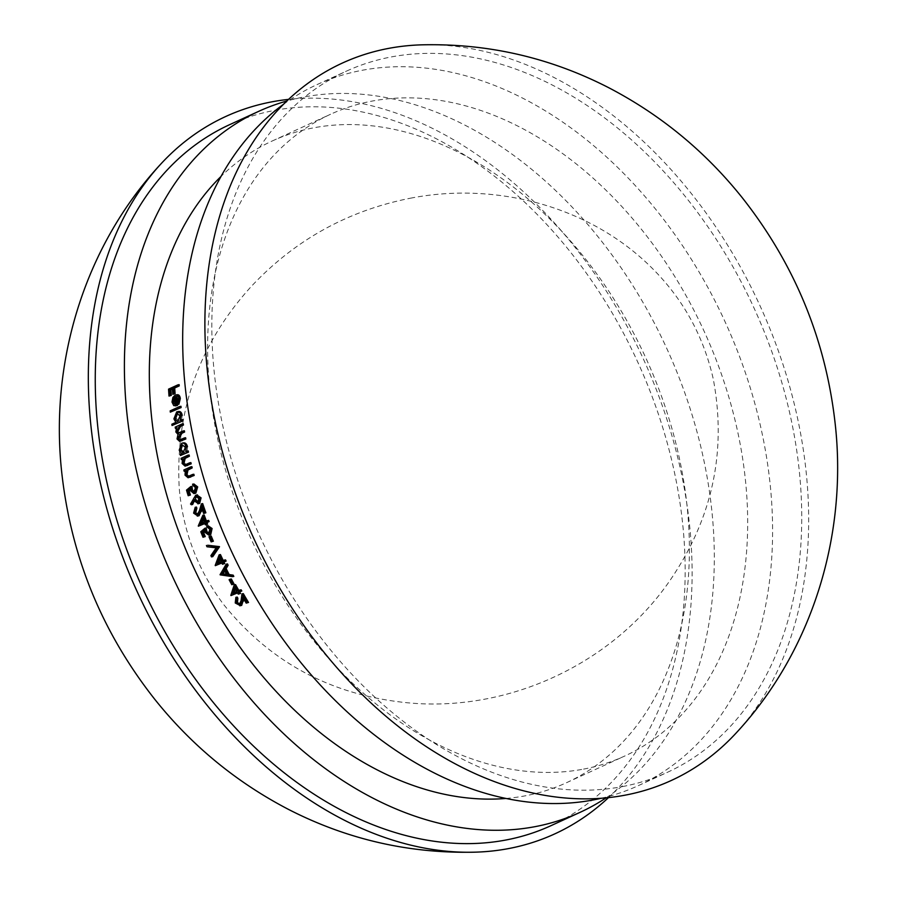 <?xml version="1.0" encoding="UTF-8"?>
<svg xmlns="http://www.w3.org/2000/svg" width="897" height="897" viewBox="0 0 897 897"><rect width="100%" height="100%" fill="white"/><g stroke="black" fill="none" stroke-linecap="round" stroke-linejoin="round"><path stroke-width="0.67" stroke-dasharray="4.49 3.36" d="M506.02 798.442A352.992 249.164 65.4 0 0 525.294 795.818A352.992 249.164 65.4 0 0 566.433 782.745A352.992 249.164 65.4 0 0 645.874 358.038A352.992 249.164 65.4 0 0 272.284 140.964A352.992 249.164 65.4 0 0 220.965 176.485M583.577 769.11A352.992 249.164 65.4 0 0 624.716 756.036A352.992 249.164 65.4 0 0 704.156 331.329A352.992 249.164 65.4 0 0 330.567 114.255A352.992 249.164 65.4 0 0 239.286 510.886A352.992 249.164 65.4 0 0 583.577 769.11M238.826 590.495A352.992 249.164 65.4 0 0 238.994 590.787L241.125 589.811M239.555 593.892A352.992 249.164 -114.6 0 1 238.703 592.39L237.537 592.928M232.301 595.328A352.992 249.164 -114.6 0 1 232.166 595.081L235.552 584.597M233.825 576.412L221.447 574.596A352.992 249.164 -114.6 0 1 221.357 574.416L227.502 563.933M212.78 556.645A352.992 249.164 -114.6 0 1 212.197 555.378L217.5 547.607L208.272 546.508A352.992 249.164 -114.6 0 1 207.712 545.23M204.281 537.011A352.992 249.164 -114.6 0 1 202.083 531.517L206.164 528.019M206.859 531.192L210.19 533.491L211.176 529.017L208.351 526.819A352.992 249.164 -114.6 0 1 207.88 525.608M210.044 534.892L205.996 531.843L205.548 530.183L204.415 531.147M195.815 512.389L198.719 514.463L202.688 503.598M204.931 513.219A352.992 249.164 -114.6 0 1 202.733 506.94L202.105 509.081M199.078 515.708L194.896 512.882L196.465 507.063M189.469 495.48A352.992 249.164 -114.6 0 1 187.787 489.885L192.003 486.365M192.406 489.583L195.445 491.937L196.746 487.407L194.201 485.154A352.992 249.164 -114.6 0 1 193.853 483.932M195.187 493.361L191.532 490.244L191.229 488.551L190.041 489.549M184.177 462.628L186.273 464.601L184.984 464.848M185.118 464.814L190.882 462.605M186.374 465.891L183.403 463.233L183.851 458.771L182.64 459.331A352.992 249.164 -114.6 0 1 182.36 458.098L189.121 454.992M177.931 431.109L179.557 432.847L184.39 430.762M179.12 438.095L180.79 439.833L185.612 437.736M180.902 441.111L178.335 438.7L179.31 434.204L177.146 431.704L177.875 427.589L176.698 428.127A352.992 249.164 -114.6 0 1 176.507 426.871L183.268 423.765M171.63 411.902A352.992 249.164 -114.6 0 1 171.495 410.635L180.981 406.285M174.153 394.075A352.992 249.164 -114.6 0 1 173.76 388.423L172.437 389.029M170.352 395.812A352.992 249.164 -114.6 0 1 169.892 388.883L179.142 384.645M178.918 404.188L178.413 403.235L179.478 398.773L176.653 396.138A352.992 249.164 65.4 0 0 176.664 396.328M177.292 403.145A352.992 249.164 65.4 0 0 177.382 404.031M177.528 405.399L175.061 405.343L173.323 401.789L174.231 397.169L177.045 394.736M173.356 425.245A352.992 249.164 -114.6 0 1 173.177 423.989L177.214 422.139L175.218 418.63L178.671 411.431M182.214 415.389L181.497 420.166L182.663 419.639M181.732 455.261A352.992 249.164 -114.6 0 1 181.463 454.017L182.719 453.445L180.488 449.969L183.571 442.838M187.484 446.717L187.058 451.449L188.224 450.911M187.069 474.278L189.222 476.24L187.944 476.475M188.078 476.453L193.842 474.244M189.357 477.518L186.296 474.872L186.643 470.443L185.421 471.003A352.992 249.164 -114.6 0 1 185.118 469.77L191.88 466.664M192.631 504.484L191.823 503.778L194.739 497.79L197.486 494.875M199.627 503.396L195.568 500.638L195.21 499.18L194.335 500.975M206.433 521.079A352.992 249.164 65.4 0 0 206.545 521.37L208.676 520.395M206.635 524.566A352.992 249.164 -114.6 0 1 206.052 523.007L204.886 523.545M199.639 525.945A352.992 249.164 -114.6 0 1 199.549 525.698L204.18 514.979M212.421 541.642A352.992 249.164 -114.6 0 1 210.268 536.507L211.221 536.07M223.263 560.569A352.992 249.164 65.4 0 0 223.398 560.849L225.528 559.874M223.757 564A352.992 249.164 -114.6 0 1 223.017 562.475L221.851 563.002M216.614 565.413A352.992 249.164 -114.6 0 1 216.491 565.166L220.449 554.57M233.108 584.463A352.992 249.164 -114.6 0 1 230.417 579.428L231.359 579.002M237.503 602.223L241.058 604.174L243.311 593.635M247.572 602.885A352.992 249.164 -114.6 0 1 243.984 596.853L243.715 598.938M241.674 605.374L236.584 602.717L237.2 597.077M606.125 797.848A385.575 272.172 65.4 0 0 666.774 348.462A385.575 272.172 65.4 0 0 286.76 101.036M550.87 825.722A385.575 272.172 65.4 0 0 637.632 361.816A385.575 272.172 65.4 0 0 229.565 124.694M608.502 797.612A394.624 278.552 65.4 0 0 643.441 359.148A394.624 278.552 65.4 0 0 288.498 99.388M736.471 732.658A394.624 278.552 65.4 0 0 760.006 305.731A394.624 278.552 65.4 0 0 421.231 44.85M622.496 786.579A385.575 272.172 65.4 0 0 667.435 772.306A385.575 272.172 65.4 0 0 754.198 308.389A385.575 272.172 65.4 0 0 346.13 71.278A385.575 272.172 65.4 0 0 246.428 504.518A385.575 272.172 65.4 0 0 622.496 786.579M601.326 798.252A385.575 272.172 65.4 0 0 638.294 785.66A385.575 272.172 65.4 0 0 725.056 321.743A385.575 272.172 65.4 0 0 316.989 84.632A385.575 272.172 65.4 0 0 283.317 104.411M168.546 389.141L169.892 388.883M172.415 388.681L173.76 388.423M178.144 399.03L179.478 398.773M177.09 403.493L178.413 403.235M175.05 395.196L176.384 394.938M172.897 397.416L174.231 397.169M172 402.047L173.323 401.789M173.738 405.601L175.061 405.343M175.24 404.76L176.563 404.513A352.992 249.164 -114.6 0 1 175.834 396.653L174.556 398.515M174.5 396.9L175.834 396.653M174.164 401.475L176.563 404.513M170.172 410.882L171.495 410.635M171.865 424.236L173.177 423.989M180.185 420.424L181.497 420.166M176.698 411.891L178.021 411.633M173.906 418.888L175.218 418.63M175.902 422.386L177.214 422.139M176.047 418.271L179.299 421.175L181.385 415.816L178.178 412.9L176.047 418.271M177.987 421.422L179.299 421.175M180.073 416.062L181.385 415.816M178.638 412.766L177.741 412.979M175.207 427.118L176.507 426.871M176.574 427.835L177.875 427.589M175.846 429.685L177.146 429.439M175.846 431.95L177.146 431.704M178.021 434.451L179.31 434.204M177.034 438.936L178.335 438.7M180.185 454.252L181.463 454.017M185.769 451.696L187.058 451.449M181.62 443.286L182.91 443.04M179.198 450.216L180.488 449.969M181.429 453.68L182.719 453.445M181.329 449.61L184.86 452.458L186.654 447.143L183.167 444.284L181.329 449.61M184.345 452.615L183.571 452.705M185.376 447.39L186.654 447.143M181.071 458.333L182.36 458.098M182.573 459.017L183.851 458.771M182.125 463.469L183.403 463.233M183.84 470.006L185.118 469.77M185.365 470.678L186.643 470.443M185.017 475.118L186.296 474.872M186.509 490.121L187.787 489.885M189.962 488.798L191.229 488.551M190.254 490.491L191.532 490.244M192.933 485.4L194.201 485.154M195.479 487.643L196.746 487.407M190.545 504.024L191.823 503.778M193.931 499.427L195.21 499.18M194.29 500.874L195.568 500.638M195.669 495.279L196.948 495.032M196.432 499.943L199.28 502.163L200.143 498.362L197.362 496.243L196.432 499.943M198.876 498.609L200.143 498.362M193.617 513.129L194.896 512.882M201.455 507.175L202.733 506.94M199.381 510.842L200.659 510.606M198.271 525.945L199.549 525.698M204.774 523.254L206.052 523.007M205.267 521.606L206.545 521.37M204.314 522.043L205.592 521.807A352.992 249.164 -114.6 0 1 204.101 517.793L203.361 519.498M202.823 518.029L204.101 517.793M201.758 523.22L205.592 521.807M200.3 523.882L201.578 523.646M200.793 531.764L202.083 531.517M204.269 530.43L205.548 530.183M204.707 532.089L205.996 531.843M207.072 527.055L208.351 526.819M209.898 529.252L211.176 529.017M208.99 536.754L210.268 536.507M206.983 546.755L208.272 546.508M216.211 547.854L217.5 547.607M210.907 555.613L212.197 555.378M215.19 565.413L216.491 565.166M221.716 562.722L223.017 562.475M222.097 561.096L223.398 560.849M221.144 561.533L222.445 561.287A352.992 249.164 -114.6 0 1 220.584 557.351L219.956 559.022M219.283 557.586L220.584 557.351M218.588 562.711L222.445 561.287M217.13 563.372L218.431 563.125M220.057 574.674L221.357 574.416M220.135 574.842L221.447 574.596M226.358 574.136L227.916 574.36A352.992 249.164 -114.6 0 1 225.528 569.662L224.766 570.985M226.605 574.607L227.916 574.36M224.228 569.909L225.528 569.662M229.094 579.686L230.417 579.428M230.832 595.339L232.166 595.081M237.369 592.637L238.703 592.39M237.66 591.033L238.994 590.787M236.707 591.471L238.041 591.224A352.992 249.164 -114.6 0 1 235.866 587.333L235.328 589.004M234.543 587.591L235.866 587.333M234.162 592.637L238.041 591.224M232.693 593.309L234.027 593.063M235.249 602.975L236.584 602.717M242.639 597.11L243.984 596.853M241.08 600.676L242.425 600.429M180.656 439.665L181.945 439.418M179.647 432.589L180.947 432.343M186.419 464.31L187.697 464.063M189.379 475.937L190.657 475.702M193.46 498.026L194.739 497.79M566.433 782.745L624.716 756.036M272.284 140.964L330.567 114.255M410.434 198.203C496.276 181.452 590.349 206.321 652.343 268.405C683.267 299.34 703.584 336.229 713.283 379.083C726.166 447.85 713.777 511.862 676.125 571.109C618.168 663.679 503.755 716.793 395.633 701.364C325.073 691.766 267.598 659.284 223.196 603.939C197.575 569.427 182.921 530.845 179.232 488.192C175.072 411.252 199.056 344.033 251.182 286.558C294.777 240.048 347.857 210.593 410.434 198.203M638.294 785.66L667.435 772.306M316.989 84.632L346.13 71.278M178.783 421.343L177.483 421.59M178.626 412.755L177.314 413.001M180.79 439.833L179.49 440.079M179.557 432.836L178.268 433.083M184.345 452.626L183.055 452.873"/><path stroke-width="1.35" d="M220.965 176.485A352.992 249.164 65.4 0 0 192.844 565.671A352.992 249.164 65.4 0 0 506.02 798.442M234.229 584.855L230.832 595.339A354.797 250.442 65.4 0 0 230.966 595.574L237.369 592.637A354.797 250.442 65.4 0 0 238.221 594.139L239.174 593.702A354.797 250.442 -114.6 0 1 238.322 592.199L240.452 591.224A354.797 250.442 -114.6 0 1 239.791 590.058L237.66 591.033A354.797 250.442 -114.6 0 1 234.229 584.855L235.552 584.597A352.992 249.164 65.4 0 0 238.826 590.495M239.791 590.058L241.125 589.811A352.992 249.164 65.4 0 0 241.786 590.977L239.656 591.953A352.992 249.164 65.4 0 0 240.508 593.455L238.221 594.139M237.537 592.928L230.966 595.574M231.841 575.381L227.872 574.798A354.797 250.442 -114.6 0 1 224.855 568.833L226.829 565.469A354.797 250.442 -114.6 0 1 226.201 564.179L227.502 563.933A352.992 249.164 65.4 0 0 228.13 565.222L226.156 568.586A352.992 249.164 65.4 0 0 229.184 574.551L233.153 575.134A352.992 249.164 65.4 0 0 233.825 576.412L232.514 576.659A354.797 250.442 -114.6 0 1 231.841 575.381L233.153 575.134M218.206 547.035A354.797 250.442 -114.6 0 1 218.139 546.867L207.712 545.23L219.429 546.621A352.992 249.164 65.4 0 0 219.496 546.789L212.78 556.645L211.49 556.891L218.206 547.035L219.496 546.789M206.164 528.019L206.859 531.192L205.57 531.439L204.886 528.266L206.164 528.019M206.815 525.81L206.602 525.855A354.797 250.442 65.4 0 0 207.072 527.055L209.898 529.252L208.485 533.861M207.88 525.608L212.096 528.512L210.717 534.668L208.754 535.128L210.717 534.668M204.415 531.147L203.395 532.022A352.992 249.164 65.4 0 0 205.234 536.574L203.002 537.258L205.234 536.574M204.606 513.028A354.797 250.442 -114.6 0 1 201.421 503.845L202.688 503.598A352.992 249.164 65.4 0 0 205.884 512.792L203.653 513.465L205.884 512.792M202.105 509.081L199.078 515.708L197.284 516.111L199.078 515.708M195.602 508.521A354.797 250.442 -114.6 0 1 195.187 507.298L196.465 507.063A352.992 249.164 65.4 0 0 196.869 508.274L195.815 512.389L194.548 512.624L195.602 508.521L196.869 508.274M192.003 486.365L192.406 489.583L191.139 489.829L190.725 486.6L192.003 486.365M192.788 484.133L192.575 484.167A354.797 250.442 65.4 0 0 192.933 485.4L195.479 487.643L193.752 492.318M193.853 483.932L197.676 486.903L195.849 493.148L193.909 493.608M190.041 489.549L189.009 490.401A352.992 249.164 65.4 0 0 190.411 495.043L188.191 495.716L190.411 495.043M183.896 458.625L188.112 456.483A354.797 250.442 -114.6 0 1 187.832 455.239L189.121 454.992A352.992 249.164 65.4 0 0 189.402 456.237L185.186 458.378L184.177 462.628L182.898 462.874L183.896 458.625L185.186 458.378M189.906 464.085A354.797 250.442 -114.6 0 1 189.603 462.852L190.882 462.605A352.992 249.164 65.4 0 0 191.184 463.839L185.096 466.137L191.184 463.839M182.158 425.279A354.797 250.442 -114.6 0 1 181.968 424.012L183.268 423.765A352.992 249.164 65.4 0 0 183.459 425.032L180.622 426.333L177.931 431.109L176.642 431.356L179.31 426.58L183.459 425.032M183.302 432.264A354.797 250.442 -114.6 0 1 183.089 431.009L184.39 430.762A352.992 249.164 65.4 0 0 184.603 432.018L181.968 433.229L179.12 438.095L177.83 438.341L180.667 433.464L184.603 432.018M184.547 439.227A354.797 250.442 -114.6 0 1 184.322 437.983L185.612 437.736A352.992 249.164 65.4 0 0 185.836 438.992L179.613 441.346L185.836 438.992M179.804 407.799A354.797 250.442 -114.6 0 1 179.658 406.532L180.981 406.285A352.992 249.164 65.4 0 0 181.127 407.552L170.318 412.149L181.127 407.552M173.76 393.895A354.797 250.442 -114.6 0 1 173.368 388.244L177.875 386.181A354.797 250.442 -114.6 0 1 177.797 384.903L179.142 384.645A352.992 249.164 65.4 0 0 179.221 385.923L174.713 387.986A352.992 249.164 65.4 0 0 175.106 393.637L172.818 394.332L175.106 393.637M172.437 389.029L170.912 389.724A352.992 249.164 65.4 0 0 171.305 395.386L169.017 396.07L171.305 395.386M176.664 396.328A352.992 249.164 65.4 0 0 177.292 403.145M177.382 404.031A352.992 249.164 65.4 0 0 177.528 405.399L175.42 405.904L177.528 405.399M176.384 394.938C178.581 394.232 179.882 395.442 180.319 398.56L178.918 404.188L177.595 404.435L178.985 398.806L180.319 398.56M178.021 411.633C180.219 410.983 181.62 412.228 182.214 415.389L180.902 415.636C180.308 412.485 178.907 411.241 176.698 411.891L173.906 418.888L175.902 422.386L171.865 424.236A354.797 250.442 65.4 0 0 172.045 425.492L182.842 420.895A352.992 249.164 65.4 0 1 182.663 419.639L180.185 420.424L180.902 415.636M182.91 443.04C185.118 442.367 186.643 443.589 187.484 446.717L186.195 446.964C185.365 443.847 183.84 442.613 181.62 443.286L179.198 450.216L181.429 453.68L180.185 454.252A354.797 250.442 65.4 0 0 180.443 455.497L188.493 452.155A352.992 249.164 65.4 0 1 188.224 450.911L185.769 451.696L186.195 446.964M186.699 470.286L190.904 468.144A354.797 250.442 -114.6 0 1 190.601 466.911L191.88 466.664A352.992 249.164 65.4 0 0 192.193 467.898L187.978 470.039L187.069 474.278L185.791 474.524L186.699 470.286L187.978 470.039M192.889 475.713A354.797 250.442 -114.6 0 1 192.563 474.479L193.842 474.244A352.992 249.164 65.4 0 0 194.167 475.466L188.078 477.765L194.167 475.466M196.948 495.032L201.074 497.857L199.627 503.396L197.822 503.811L199.627 503.396M194.335 500.975L192.631 504.484L191.353 504.731L193.931 499.427L194.29 500.874L198.36 503.643L199.796 498.104L201.074 497.857M202.901 515.226L198.271 525.945A354.797 250.442 65.4 0 0 198.36 526.191L204.774 523.254A354.797 250.442 65.4 0 0 205.357 524.801L206.31 524.364A354.797 250.442 -114.6 0 1 205.716 522.816L207.857 521.841A354.797 250.442 -114.6 0 1 207.398 520.63L205.267 521.606A354.797 250.442 -114.6 0 1 202.901 515.226L204.18 514.979A352.992 249.164 65.4 0 0 206.433 521.079M207.398 520.63L208.676 520.395A352.992 249.164 65.4 0 0 209.136 521.594L206.994 522.57A352.992 249.164 65.4 0 0 207.588 524.128L205.357 524.801M204.886 523.545L198.36 526.191M212.084 541.452A354.797 250.442 -114.6 0 1 209.943 536.316L211.221 536.07A352.992 249.164 65.4 0 0 213.374 541.205L211.143 541.889L213.374 541.205M219.148 554.817L215.19 565.413A354.797 250.442 65.4 0 0 215.314 565.659L221.716 562.722A354.797 250.442 65.4 0 0 222.456 564.247L223.398 563.809A354.797 250.442 -114.6 0 1 222.669 562.284L224.799 561.309A354.797 250.442 -114.6 0 1 224.228 560.12L222.097 561.096A354.797 250.442 -114.6 0 1 219.148 554.817L220.449 554.57A352.992 249.164 65.4 0 0 223.263 560.569M224.228 560.12L225.528 559.874A352.992 249.164 65.4 0 0 226.1 561.062L223.97 562.038A352.992 249.164 65.4 0 0 224.699 563.563L222.456 564.247M221.851 563.002L215.314 565.659M232.738 584.283A354.797 250.442 -114.6 0 1 230.047 579.249L231.359 579.002A352.992 249.164 65.4 0 0 234.061 584.025L231.785 584.709L234.061 584.025M247.168 602.706A354.797 250.442 -114.6 0 1 241.977 593.892L243.311 593.635A352.992 249.164 65.4 0 0 248.514 602.448L246.215 603.132L248.514 602.448M243.715 598.938L241.674 605.374L239.791 605.8L241.674 605.374M236.539 598.49A354.797 250.442 -114.6 0 1 235.866 597.324L237.2 597.077A352.992 249.164 65.4 0 0 237.873 598.243L237.503 602.223L236.158 602.481L236.539 598.49L237.873 598.243M286.76 101.036A385.575 272.172 65.4 0 0 258.706 111.34A385.575 272.172 65.4 0 0 159.004 544.591A385.575 272.172 65.4 0 0 535.083 826.653A385.575 272.172 65.4 0 0 580.011 812.368A385.575 272.172 65.4 0 0 606.125 797.848M258.706 111.34L229.565 124.694A385.575 272.172 65.4 0 0 129.863 557.945A385.575 272.172 65.4 0 0 505.942 840.007A385.575 272.172 65.4 0 0 550.87 825.722L580.011 812.368M288.498 99.388A394.624 278.552 65.4 0 0 160.529 164.342A394.624 278.552 65.4 0 0 136.994 591.269A394.624 278.552 65.4 0 0 475.769 852.15A394.624 278.552 65.4 0 0 508.655 848.562A394.624 278.552 65.4 0 0 608.502 797.612M625.22 795.146A394.624 278.552 65.4 0 0 736.471 732.658C811.303 651.951 846.499 538.402 835.746 429.114C827.101 343.08 795.998 266.039 742.469 197.99C705.468 151.604 660.764 114.771 608.323 87.502C549.569 57.408 487.206 43.191 421.231 44.85A394.624 278.552 65.4 0 0 222.669 452.75A394.624 278.552 65.4 0 0 625.22 795.146M283.317 104.411A385.575 272.172 65.4 0 0 227.872 543.347A385.575 272.172 65.4 0 0 593.354 799.933A385.575 272.172 65.4 0 0 601.326 798.252M177.797 384.903L168.546 389.141A354.797 250.442 65.4 0 0 169.017 396.07M169.97 395.633A354.797 250.442 -114.6 0 1 169.567 389.982L170.912 389.724M169.567 389.982L172.415 388.681A354.797 250.442 65.4 0 0 172.818 394.332M173.368 388.244L174.713 387.986M177.875 386.181L179.221 385.923M178.985 398.806C178.559 395.7 177.247 394.489 175.05 395.196L172.897 397.416L172 402.047L173.738 405.601L176.204 405.646A354.797 250.442 -114.6 0 1 175.319 396.396L178.144 399.03L177.09 403.493L177.595 404.435M175.711 394.994L175.05 395.196M174.5 396.9A354.797 250.442 65.4 0 0 175.24 404.76L172.829 401.733L173.222 398.773L174.5 396.9M173.222 398.773L174.556 398.515L174.164 401.475L172.829 401.733M179.658 406.532L170.172 410.882A354.797 250.442 65.4 0 0 170.318 412.149M172.045 425.492L182.842 420.895M181.542 421.142A354.797 250.442 -114.6 0 1 181.362 419.886M178.671 411.42L176.698 411.891M177.741 412.979L176.866 413.147L180.073 416.062L177.483 421.59L174.736 418.518L177.314 413.012M174.736 418.518L176.047 418.271M181.968 424.012L175.207 427.118A354.797 250.442 65.4 0 0 175.397 428.374L176.395 428.183M175.397 428.374L176.574 427.835L175.846 431.95L178.021 434.451L177.034 438.936L179.613 441.346M184.322 437.983L179.501 440.079L177.83 438.341M183.089 431.009L178.268 433.094L176.642 431.356M180.443 455.497L188.493 452.155M187.204 452.402A354.797 250.442 -114.6 0 1 186.946 451.157M183.571 442.826L181.62 443.286M183.571 452.705L180.039 449.846L181.878 444.531L185.376 447.39L183.055 452.862M180.039 449.846L181.329 449.61M187.832 455.239L181.071 458.333A354.797 250.442 65.4 0 0 181.351 459.578L182.427 459.376M181.351 459.578L182.573 459.017L182.125 463.469L185.096 466.137M189.603 462.852L185.118 464.814M184.984 464.848L182.898 462.874M188.112 456.483L189.402 456.237M190.601 466.911L183.84 470.006A354.797 250.442 65.4 0 0 184.143 471.239L185.231 471.037M184.143 471.239L185.365 470.678L185.017 475.118L188.078 477.765M192.563 474.479L188.078 476.453M187.944 476.475L185.791 474.524M190.904 468.144L192.193 467.898M190.725 486.6L186.509 490.121A354.797 250.442 65.4 0 0 188.191 495.716M189.144 495.279A354.797 250.442 -114.6 0 1 187.742 490.648L189.009 490.401M187.742 490.648L189.962 488.798L190.254 490.491L193.909 493.597L195.849 493.148M194.582 493.384L196.398 487.138L197.676 486.903M196.398 487.138L192.575 484.167M194.167 492.184L191.139 489.829M199.796 498.104L195.669 495.279L190.545 504.024L191.353 504.731M198.002 502.398L195.165 500.178L196.095 496.478L198.876 498.609L197.71 502.499M195.165 500.178L196.432 499.943M195.187 507.298L193.617 513.129L197.811 515.943L201.455 507.175A354.797 250.442 65.4 0 0 203.653 513.465M201.421 503.845L199.381 510.842L197.127 514.8M197.452 514.699L194.548 512.624M206.31 524.364L207.588 524.128M205.716 522.816L206.994 522.57M207.857 521.841L209.136 521.594M202.823 518.029A354.797 250.442 65.4 0 0 204.314 522.043L200.3 523.882L202.823 518.029M203.361 519.498L201.758 523.22M204.886 528.266L200.793 531.764A354.797 250.442 65.4 0 0 203.002 537.258M203.944 536.821A354.797 250.442 -114.6 0 1 202.117 532.269L203.395 532.022M202.117 532.269L204.269 530.43L204.707 532.089L208.754 535.128M209.438 534.915L210.817 528.748L212.096 528.512M210.817 528.748L206.602 525.855M208.911 533.726L205.57 531.439M209.943 536.316L208.99 536.754A354.797 250.442 65.4 0 0 211.143 541.889M218.139 546.867L219.429 546.621M206.433 545.477A354.797 250.442 65.4 0 0 206.983 546.755L216.211 547.854L210.907 555.613A354.797 250.442 65.4 0 0 211.49 556.891M223.398 563.809L224.699 563.563M222.669 562.284L223.97 562.038M224.799 561.309L226.1 561.062M219.283 557.586A354.797 250.442 65.4 0 0 221.144 561.533L217.13 563.372L219.283 557.586M219.956 559.022L218.588 562.711M226.201 564.179L220.057 574.674A354.797 250.442 65.4 0 0 220.135 574.842L232.514 576.659M227.872 574.798L229.184 574.551M224.855 568.833L226.156 568.586M226.829 565.469L228.13 565.222M226.605 574.607L221.895 573.912L224.228 569.909A354.797 250.442 65.4 0 0 226.605 574.607M221.895 573.912L226.358 574.136M224.766 570.985L223.196 573.665M230.047 579.249L229.094 579.686A354.797 250.442 65.4 0 0 231.785 584.709M239.174 593.702L240.508 593.455M238.322 592.199L239.656 591.953M240.452 591.224L241.786 590.977M234.543 587.591A354.797 250.442 65.4 0 0 236.707 591.471L232.693 593.309L234.543 587.591M235.328 589.004L234.162 592.637M235.866 597.324L235.249 602.975L240.329 605.621L242.078 601.483L242.639 597.11A354.797 250.442 65.4 0 0 246.215 603.132M241.977 593.892L241.08 600.676L239.376 604.533M239.701 604.432L236.158 602.481M180.891 440.909L182.181 440.662M180.667 433.464L181.968 433.229M179.31 426.58L180.622 426.333M186.453 465.666L187.731 465.42M185.668 457.605L186.957 457.358M189.435 477.294L190.713 477.058M188.46 469.266L189.738 469.019M200.154 511.694L201.433 511.447M242.078 601.483L243.423 601.225M160.529 164.342C85.697 245.049 50.501 358.598 61.254 467.886C69.899 553.92 101.002 630.961 154.531 699.01C191.532 745.396 236.236 782.229 288.677 809.498C347.431 839.592 409.794 853.809 475.769 852.15M177.045 394.725L175.711 394.983M197.475 494.864L196.208 495.11"/></g></svg>
